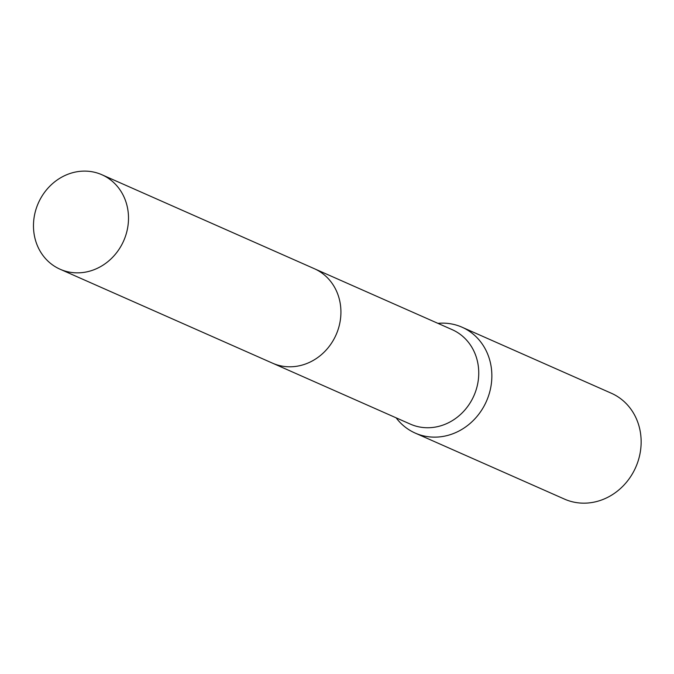 <?xml version="1.0" encoding="UTF-8"?>
<svg xmlns="http://www.w3.org/2000/svg" width="674" height="674" viewBox="0 0 674 674"><rect width="100%" height="100%" fill="white"/><g stroke="black" fill="none" stroke-linecap="round" stroke-linejoin="round"><path stroke-width="1.01" d="M273.231 363.48L410.34 424.115A51.654 46.658 -66.1 0 0 435.884 426.987A51.654 46.658 -66.1 0 0 477.992 382.133A51.654 46.658 -66.1 0 0 452.128 329.637L315.011 269.002M396.144 417.838A57.88 52.286 -66.1 0 0 415.201 433.079A57.88 52.286 -66.1 0 0 443.821 436.289A57.88 52.286 -66.1 0 0 491.009 386.025A57.88 52.286 -66.1 0 0 462.027 327.202A57.88 52.286 -66.1 0 0 437.923 323.36M415.201 433.079L564.492 499.105A57.88 52.286 -66.1 0 0 593.112 502.315A57.88 52.286 -66.1 0 0 640.3 452.052A57.88 52.286 -66.1 0 0 611.318 393.228L462.027 327.202M128.279 213.211A51.662 46.666 -66.1 0 0 101.884 174.734A51.662 46.666 -66.1 0 0 53.895 182.486A51.662 46.666 -66.1 0 0 33.7 230.744A51.662 46.666 -66.1 0 0 60.096 269.229A51.662 46.666 -66.1 0 0 108.084 261.478A51.662 46.666 -66.1 0 0 128.279 213.211M60.096 269.229L272.515 363.168A51.662 46.666 -66.1 0 0 320.504 355.417A51.662 46.666 -66.1 0 0 340.699 307.159A51.662 46.666 -66.1 0 0 314.303 268.682L101.884 174.734"/></g></svg>
